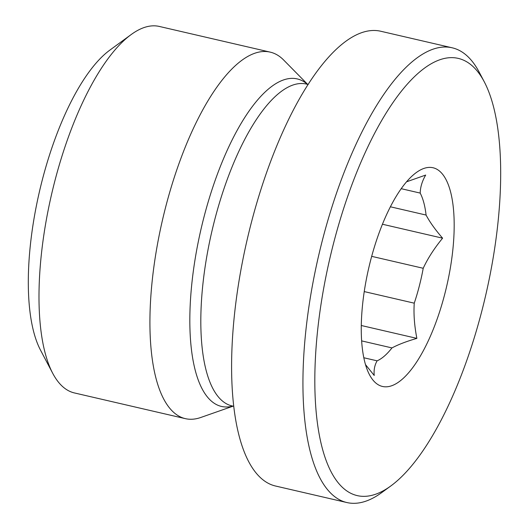 <?xml version="1.0" encoding="UTF-8"?>
<svg xmlns="http://www.w3.org/2000/svg" width="529" height="529" viewBox="0 0 529 529"><rect width="100%" height="100%" fill="white"/><g stroke="black" fill="none" stroke-linecap="round" stroke-linejoin="round"><path stroke-width="0.79" d="M406.576 181.804L425.68 175.066C422.188 181.05 420.357 187.054 420.191 193.085L401.233 188.694M420.191 193.085A91.563 32.666 -77 0 1 426.083 215.058C429.72 221.968 435.222 229.672 442.601 238.176C434.216 248.412 427.749 258.45 423.213 268.282L371.689 256.347M390.409 206.793L426.083 215.058M423.213 268.282A91.563 32.666 -77 0 1 414.253 303.17C413.519 313.882 414.392 325.619 416.872 338.375C406.543 341.377 398.244 344.558 391.969 347.917L361.618 340.888M364.236 291.585L414.253 303.17M391.969 347.917A91.563 32.666 -77 0 1 377.117 360.831C374.651 365.076 373.686 369.956 374.221 375.471L365.473 364.58M363.793 357.749L377.117 360.831M416.872 338.375L361.274 325.5M442.601 238.176L382.46 224.243M435.585 168.599A112.208 40.025 -77 0 1 439.963 310.695A112.208 40.025 -77 0 1 369.44 374.651A112.208 40.025 -77 0 1 368.739 268.038A112.208 40.025 -77 0 1 416.25 172.593A112.208 40.025 -77 0 1 435.585 168.599M307.633 84.342L283.617 59.989A188.106 67.104 103 0 0 270.246 52.14A188.106 67.104 103 0 0 163.871 214.179A188.106 67.104 103 0 0 181.11 417.236A188.106 67.104 103 0 0 185.348 418.644A188.106 67.104 103 0 0 200.802 417.474L233.084 406.16M185.348 418.644L74.45 392.948A188.106 67.104 -77 0 1 70.212 391.546A188.106 67.104 -77 0 1 52.702 373.282A188.106 67.104 -77 0 1 51.525 194.56A188.106 67.104 -77 0 1 131.172 34.557A188.106 67.104 -77 0 1 159.348 26.45L270.246 52.14M131.172 34.557L109.926 50.07A166.562 59.42 103 0 0 39.404 191.749A166.562 59.42 103 0 0 40.449 350.006L52.702 373.282M463.437 60.127A224.415 80.058 -77 0 1 484.326 81.916A224.415 80.058 -77 0 1 485.728 295.142A224.415 80.058 -77 0 1 390.713 486.032A224.415 80.058 -77 0 1 322.571 294.666A224.415 80.058 -77 0 1 463.437 60.127M484.326 81.916L479.221 72.215A233.388 83.258 103 0 0 457.499 49.561A233.388 83.258 103 0 0 452.235 47.815A233.388 83.258 103 0 0 320.243 248.861A233.388 83.258 103 0 0 341.635 500.804A233.388 83.258 103 0 0 346.898 502.55A233.388 83.258 103 0 0 381.859 492.492L390.713 486.032M346.898 502.55L275.556 486.025A233.388 83.258 -77 0 1 270.299 484.28A233.388 83.258 -77 0 1 248.908 232.337A233.388 83.258 -77 0 1 380.9 31.284L452.235 47.815M307.455 84.303A168.057 59.949 103 0 0 206.224 208.724A168.057 59.949 103 0 0 217.69 405.174A168.057 59.949 103 0 0 232.905 406.113M233.646 406.285L231.933 405.888A165.167 58.924 -77 0 1 228.211 404.652A165.167 58.924 -77 0 1 213.068 226.359A165.167 58.924 -77 0 1 306.483 84.078L308.195 84.475"/></g></svg>
